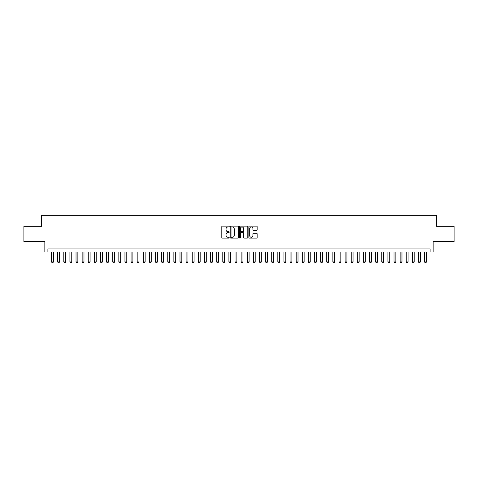 <?xml version="1.0" encoding="UTF-8"?>
<svg xmlns="http://www.w3.org/2000/svg" width="478" height="478" viewBox="0 0 478 478"><rect width="100%" height="100%" fill="white"/><g stroke="black" fill="none" stroke-linecap="round" stroke-linejoin="round"><path stroke-width="0.72" d="M229.219 226.536A0.418 0.418 0 0 0 228.795 226.118L222.419 226.118A0.598 0.598 0 0 0 221.816 226.715L221.816 237.524A0.598 0.598 0 0 0 222.419 238.122L228.795 238.122A0.418 0.418 0 0 0 229.219 237.703A0.418 0.418 0 0 0 228.795 237.285L227.97 237.285A1.918 1.918 0 0 1 226.052 235.361L226.052 234.459A1.918 1.918 0 0 1 227.97 232.541L228.795 232.541A0.418 0.418 0 0 0 229.219 232.123A0.418 0.418 0 0 0 228.795 231.699L227.97 231.699A1.918 1.918 0 0 1 226.052 229.781L226.052 228.878A1.918 1.918 0 0 1 227.97 226.96L228.795 226.96A0.418 0.418 0 0 0 229.219 226.536M256.543 230.348A0.598 0.598 0 0 0 257.14 229.751L257.14 226.715A0.598 0.598 0 0 0 256.543 226.118L249.456 226.118A0.598 0.598 0 0 0 248.859 226.715L248.859 237.524A0.598 0.598 0 0 0 249.456 238.122L256.543 238.122A0.598 0.598 0 0 0 257.14 237.524L257.14 233.862A0.598 0.598 0 0 0 256.543 233.258L253.513 233.258A0.598 0.598 0 0 0 252.91 233.862L252.91 235.678A1.607 1.607 0 0 1 251.303 237.285A1.607 1.607 0 0 1 249.701 235.678L249.701 228.562A1.607 1.607 0 0 1 251.303 226.96A1.607 1.607 0 0 1 252.91 228.562L252.91 229.751A0.598 0.598 0 0 0 253.513 230.348L256.543 230.348M430.098 251.996L433.158 251.996L433.158 241.599L454.1 241.599L454.1 226.309L436.522 226.309L436.522 215.303L41.478 215.303L41.478 226.309L23.9 226.309L23.9 241.599L44.842 241.599L44.842 251.996L430.098 251.996L430.098 248.936L47.902 248.936L47.902 251.996M238.474 226.715A0.598 0.598 0 0 0 237.877 226.118L230.79 226.118A0.598 0.598 0 0 0 230.193 226.715L230.193 237.524A0.598 0.598 0 0 0 230.79 238.122L237.877 238.122A0.598 0.598 0 0 0 238.474 237.524L238.474 226.715M240.123 226.118L247.21 226.118A0.598 0.598 0 0 1 247.807 226.715L247.807 237.524A0.598 0.598 0 0 1 247.21 238.122L244.174 238.122A0.598 0.598 0 0 1 243.577 237.524L243.577 233.139A0.598 0.598 0 0 0 242.979 232.541L240.966 232.541A0.598 0.598 0 0 0 240.368 233.139L240.368 237.703A0.418 0.418 0 0 1 239.944 238.122A0.418 0.418 0 0 1 239.526 237.703L239.526 226.715A0.598 0.598 0 0 1 240.123 226.118M231.454 226.96A0.418 0.418 0 0 0 231.029 227.379L231.029 236.861A0.418 0.418 0 0 0 231.454 237.285L232.32 237.285A1.918 1.918 0 0 0 234.244 235.361L234.244 228.878A1.918 1.918 0 0 0 232.32 226.96L231.454 226.96M243.577 228.592A1.607 1.607 0 0 0 241.97 226.99A1.607 1.607 0 0 0 240.368 228.592L240.368 231.101A0.598 0.598 0 0 0 240.966 231.699L242.979 231.699A0.598 0.598 0 0 0 243.577 231.101L243.577 228.592M51.57 251.996L51.57 261.902L53.405 261.902L53.405 251.996M53.405 261.902L52.944 262.697L52.03 262.697L51.57 261.902M57.689 251.996L57.689 261.902L59.523 261.902L59.523 251.996M59.523 261.902L59.063 262.697L58.143 262.697L57.689 261.902M63.801 251.996L63.801 261.902L65.635 261.902L65.635 251.996M65.635 261.902L65.175 262.697L64.261 262.697L63.801 261.902M69.913 251.996L69.913 261.902L71.754 261.902L71.754 251.996M71.754 261.902L71.294 262.697L70.374 262.697L69.913 261.902M76.032 251.996L76.032 261.902L77.866 261.902L77.866 251.996M77.866 261.902L77.406 262.697L76.492 262.697L76.032 261.902M82.144 251.996L82.144 261.902L83.979 261.902L83.979 251.996M83.979 261.902L83.525 262.697L82.604 262.697L82.144 261.902M88.263 251.996L88.263 261.902L90.097 261.902L90.097 251.996M90.097 261.902L89.637 262.697L88.723 262.697L88.263 261.902M94.375 251.996L94.375 261.902L96.209 261.902L96.209 251.996M96.209 261.902L95.755 262.697L94.835 262.697L94.375 261.902M100.494 251.996L100.494 261.902L102.328 261.902L102.328 251.996M102.328 261.902L101.868 262.697L100.954 262.697L100.494 261.902M106.606 251.996L106.606 261.902L108.44 261.902L108.44 251.996M108.44 261.902L107.98 262.697L107.066 262.697L106.606 261.902M112.724 251.996L112.724 261.902L114.559 261.902L114.559 251.996M114.559 261.902L114.099 262.697L113.178 262.697L112.724 261.902M118.837 251.996L118.837 261.902L120.671 261.902L120.671 251.996M120.671 261.902L120.211 262.697L119.297 262.697L118.837 261.902M124.955 251.996L124.955 261.902L126.79 261.902L126.79 251.996M126.79 261.902L126.329 262.697L125.409 262.697L124.955 261.902M131.068 251.996L131.068 261.902L132.902 261.902L132.902 251.996M132.902 261.902L132.442 262.697L131.528 262.697L131.068 261.902M137.18 251.996L137.18 261.902L139.02 261.902L139.02 251.996M139.02 261.902L138.56 262.697L137.64 262.697L137.18 261.902M143.298 251.996L143.298 261.902L145.133 261.902L145.133 251.996M145.133 261.902L144.673 262.697L143.758 262.697L143.298 261.902M149.411 251.996L149.411 261.902L151.245 261.902L151.245 251.996M151.245 261.902L150.791 262.697L149.871 262.697L149.411 261.902M155.529 251.996L155.529 261.902L157.364 261.902L157.364 251.996M157.364 261.902L156.904 262.697L155.989 262.697L155.529 261.902M161.642 251.996L161.642 261.902L163.476 261.902L163.476 251.996M163.476 261.902L163.022 262.697L162.102 262.697L161.642 261.902M167.76 251.996L167.76 261.902L169.594 261.902L169.594 251.996M169.594 261.902L169.134 262.697L168.22 262.697L167.76 261.902M173.873 251.996L173.873 261.902L175.707 261.902L175.707 251.996M175.707 261.902L175.247 262.697L174.333 262.697L173.873 261.902M179.991 251.996L179.991 261.902L181.825 261.902L181.825 251.996M181.825 261.902L181.365 262.697L180.445 262.697L179.991 261.902M186.103 251.996L186.103 261.902L187.938 261.902L187.938 251.996M187.938 261.902L187.478 262.697L186.563 262.697L186.103 261.902M192.222 251.996L192.222 261.902L194.056 261.902L194.056 251.996M194.056 261.902L193.596 262.697L192.676 262.697L192.222 261.902M198.334 251.996L198.334 261.902L200.168 261.902L200.168 251.996M200.168 261.902L199.708 262.697L198.794 262.697L198.334 261.902M204.447 251.996L204.447 261.902L206.287 261.902L206.287 251.996M206.287 261.902L205.827 262.697L204.907 262.697L204.447 261.902M210.565 251.996L210.565 261.902L212.399 261.902L212.399 251.996M212.399 261.902L211.939 262.697L211.025 262.697L210.565 261.902M216.677 251.996L216.677 261.902L218.512 261.902L218.512 251.996M218.512 261.902L218.058 262.697L217.137 262.697L216.677 261.902M222.796 251.996L222.796 261.902L224.63 261.902L224.63 251.996M224.63 261.902L224.17 262.697L223.256 262.697L222.796 261.902M228.908 251.996L228.908 261.902L230.743 261.902L230.743 251.996M230.743 261.902L230.288 262.697L229.368 262.697L228.908 261.902M235.027 251.996L235.027 261.902L236.861 261.902L236.861 251.996M236.861 261.902L236.401 262.697L235.487 262.697L235.027 261.902M241.139 251.996L241.139 261.902L242.973 261.902L242.973 251.996M242.973 261.902L242.513 262.697L241.599 262.697L241.139 261.902M247.257 251.996L247.257 261.902L249.092 261.902L249.092 251.996M249.092 261.902L248.632 262.697L247.712 262.697L247.257 261.902M253.37 251.996L253.37 261.902L255.204 261.902L255.204 251.996M255.204 261.902L254.744 262.697L253.83 262.697L253.37 261.902M259.488 251.996L259.488 261.902L261.323 261.902L261.323 251.996M261.323 261.902L260.863 262.697L259.942 262.697L259.488 261.902M265.601 251.996L265.601 261.902L267.435 261.902L267.435 251.996M267.435 261.902L266.975 262.697L266.061 262.697L265.601 261.902M271.713 251.996L271.713 261.902L273.553 261.902L273.553 251.996M273.553 261.902L273.093 262.697L272.173 262.697L271.713 261.902M277.832 251.996L277.832 261.902L279.666 261.902L279.666 251.996M279.666 261.902L279.206 262.697L278.292 262.697L277.832 261.902M283.944 251.996L283.944 261.902L285.778 261.902L285.778 251.996M285.778 261.902L285.324 262.697L284.404 262.697L283.944 261.902M290.062 251.996L290.062 261.902L291.897 261.902L291.897 251.996M291.897 261.902L291.437 262.697L290.522 262.697L290.062 261.902M296.175 251.996L296.175 261.902L298.009 261.902L298.009 251.996M298.009 261.902L297.555 262.697L296.635 262.697L296.175 261.902M302.293 251.996L302.293 261.902L304.127 261.902L304.127 251.996M304.127 261.902L303.667 262.697L302.753 262.697L302.293 261.902M308.406 251.996L308.406 261.902L310.24 261.902L310.24 251.996M310.24 261.902L309.78 262.697L308.866 262.697L308.406 261.902M314.524 251.996L314.524 261.902L316.358 261.902L316.358 251.996M316.358 261.902L315.898 262.697L314.978 262.697L314.524 261.902M320.636 251.996L320.636 261.902L322.471 261.902L322.471 251.996M322.471 261.902L322.011 262.697L321.096 262.697L320.636 261.902M326.755 251.996L326.755 261.902L328.589 261.902L328.589 251.996M328.589 261.902L328.129 262.697L327.209 262.697L326.755 261.902M332.867 251.996L332.867 261.902L334.702 261.902L334.702 251.996M334.702 261.902L334.242 262.697L333.327 262.697L332.867 261.902M338.98 251.996L338.98 261.902L340.82 261.902L340.82 251.996M340.82 261.902L340.36 262.697L339.44 262.697L338.98 261.902M345.098 251.996L345.098 261.902L346.932 261.902L346.932 251.996M346.932 261.902L346.472 262.697L345.558 262.697L345.098 261.902M351.21 251.996L351.21 261.902L353.045 261.902L353.045 251.996M353.045 261.902L352.591 262.697L351.671 262.697L351.21 261.902M357.329 251.996L357.329 261.902L359.163 261.902L359.163 251.996M359.163 261.902L358.703 262.697L357.789 262.697L357.329 261.902M363.441 251.996L363.441 261.902L365.276 261.902L365.276 251.996M365.276 261.902L364.822 262.697L363.901 262.697L363.441 261.902M369.56 251.996L369.56 261.902L371.394 261.902L371.394 251.996M371.394 261.902L370.934 262.697L370.02 262.697L369.56 261.902M375.672 251.996L375.672 261.902L377.506 261.902L377.506 251.996M377.506 261.902L377.046 262.697L376.132 262.697L375.672 261.902M381.791 251.996L381.791 261.902L383.625 261.902L383.625 251.996M383.625 261.902L383.165 262.697L382.245 262.697L381.791 261.902M387.903 251.996L387.903 261.902L389.737 261.902L389.737 251.996M389.737 261.902L389.277 262.697L388.363 262.697L387.903 261.902M394.021 251.996L394.021 261.902L395.856 261.902L395.856 251.996M395.856 261.902L395.396 262.697L394.475 262.697L394.021 261.902M400.134 251.996L400.134 261.902L401.968 261.902L401.968 251.996M401.968 261.902L401.508 262.697L400.594 262.697L400.134 261.902M406.246 251.996L406.246 261.902L408.087 261.902L408.087 251.996M408.087 261.902L407.626 262.697L406.706 262.697L406.246 261.902M412.365 251.996L412.365 261.902L414.199 261.902L414.199 251.996M414.199 261.902L413.739 262.697L412.825 262.697L412.365 261.902M418.477 251.996L418.477 261.902L420.311 261.902L420.311 251.996M420.311 261.902L419.857 262.697L418.937 262.697L418.477 261.902M424.595 251.996L424.595 261.902L426.43 261.902L426.43 251.996M426.43 261.902L425.97 262.697L425.056 262.697L424.595 261.902"/></g></svg>
